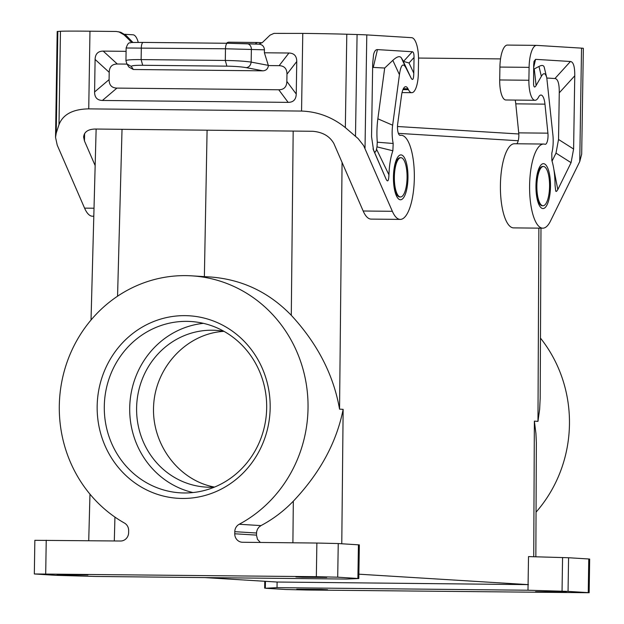 <?xml version="1.0" encoding="UTF-8"?>
<svg xmlns="http://www.w3.org/2000/svg" width="624" height="624" viewBox="0 0 624 624"><rect width="100%" height="100%" fill="white"/><g stroke="black" fill="none" stroke-linecap="round" stroke-linejoin="round"><path stroke-width="0.94" d="M407.066 177.723A19.633 6.357 90.6 0 0 401.014 157.708A19.633 6.357 90.6 0 0 400.912 157.7A19.633 6.357 90.6 0 0 394.352 176.943A19.633 6.357 90.6 0 0 400.507 196.966A19.633 6.357 90.6 0 0 407.066 177.723M398.377 133.357L518.224 140.743M277.025 587.644L265.567 588.26L285.761 589.501L307.125 590.008L589.15 592.73L588.245 592.628L588.767 558.979L568.581 557.739L528.52 556.592L527.99 590.234L277.025 587.644L277.111 582.036L528.076 584.626M588.767 558.979L589.672 559.081L589.15 592.73M527.99 590.234L568.051 591.388L568.581 557.739M528.419 584.641L358.878 574.189M400.507 196.966L399.797 196.958A19.633 6.357 -89.4 0 1 399.688 196.95A19.633 6.357 -89.4 0 1 396.061 193.097C392.948 182.52 393.05 171.982 396.388 161.476A19.633 6.357 -89.4 0 1 400.202 157.693A19.633 6.357 -89.4 0 1 400.304 157.7M258.773 44.156L262.361 42.557L270.052 35.131L273.991 33.384L302.773 33.4A44.873 0.702 -179.1 0 1 346.804 34.226L357.084 34.531A33.657 0.53 -179.1 0 1 366.795 34.905L411.622 37.674A22.441 7.27 90.6 0 1 418.532 60.551L418.33 73.445A19.633 6.357 -89.4 0 1 411.778 92.687A19.633 6.357 -89.4 0 1 408.439 89.669L407.987 88.772A13.463 4.36 -89.4 0 0 405.694 86.705A13.463 4.36 -89.4 0 0 401.536 95.308L397.691 123.903A8.416 2.722 90.6 0 0 400.117 135.353A8.416 2.722 90.6 0 0 400.288 135.338A42.073 13.627 -89.4 0 1 401.146 135.268A42.073 13.627 -89.4 0 1 414.336 177.473A42.073 13.627 -89.4 0 1 400.273 219.398L371.085 219.102A42.073 13.627 -89.4 0 1 363.168 211.006L333.887 143.567C329.737 136.211 322.67 132.116 312.702 131.282L95.129 129.035C87.961 129.262 84.123 131.945 83.624 137.069L84.474 140.985L95.152 165.594M400.273 219.398A42.073 13.627 -89.4 0 1 392.356 211.302L363.636 145.626L358.153 138.622L345.337 127.6C332.35 117.172 317.756 111.657 301.556 111.064L88.741 108.872C72.914 109.13 62.993 114.387 58.991 124.644L56.23 133.091L57.829 31.434A33.657 0.53 0.9 0 0 57.197 31.528L55.536 137.327L56.23 133.091M373.651 150.493L386.03 178.994C387.707 182.473 388.682 181.085 388.947 174.845A36.457 11.809 90.6 0 1 392.863 150.774L393.182 143.489A19.633 6.357 90.6 0 1 392.644 125.206L399.438 74.693C400.873 64.693 403.065 62.47 406.021 68.016L410.966 77.805C412.698 81.026 413.642 79.482 413.79 73.172L414.04 57.463C414.071 53.797 413.501 51.893 412.316 51.745L377.458 49.6C375.687 49.522 374.392 51.191 373.573 54.623L372.7 63.336L371.545 136.57L373.534 150.212M372.637 67.384L384.696 68.032L392.824 60.372C397.067 56.456 399.914 55.661 401.38 57.97L403.533 61.402L409.016 62.993L414.04 57.463M393.182 143.489L377.286 142.202L376.997 146.874A53.953 17.472 90.6 0 0 376.498 149.144C375.773 152.42 374.891 152.958 373.862 150.758L373.027 148.84M384.696 68.032L377.863 118.802A37.12 12.02 90.6 0 0 377.286 142.202M392.863 150.774L376.997 146.874M388.947 174.845L376.498 149.144M118.771 31.785L124.02 34.835L125.986 35.326L120.736 32.269L116.298 31.473L89.965 31.2A44.873 0.702 -179.1 0 0 60.458 31.27L57.829 31.434M125.986 35.326L132.896 42.401M124.02 34.835L131.867 42.432M126.992 64.1L117.304 64.007C112.094 64.061 109.403 66.838 109.208 72.329L109.099 79.607C109.114 85.106 111.719 87.937 116.922 88.101L278.764 89.77L288.148 102.375C293.358 102.32 296.049 99.544 296.244 94.045L296.751 61.519C296.735 56.02 294.13 53.188 288.928 53.024L264.389 52.775L264.436 49.826C264.17 46.496 262.423 44.616 259.178 44.171L247.065 43.696M288.148 102.375L102.414 100.456C97.211 100.292 94.606 97.461 94.591 91.962L95.098 59.436L109.208 72.329M126.087 51.347L103.194 51.106C97.984 51.16 95.293 53.937 95.098 59.436M264.389 52.775L268.39 65.567L279.139 65.676C284.341 65.84 286.946 68.671 286.97 74.17L286.853 81.44L296.244 94.045M278.764 89.77C283.967 89.716 286.666 86.939 286.853 81.44M246.269 67.649C249.046 67.252 250.676 65.403 251.168 62.096C244.53 61.168 235.903 60.622 225.303 60.458L226.871 66.152C234.827 66.284 241.293 66.784 246.269 67.649L262.946 70.832C266.136 70.567 267.953 68.812 268.39 65.567M262.946 70.832L133.333 69.498L128.957 67.096L126.898 63.96L131.336 66.456C131.282 65.645 135.065 65.255 142.693 65.278L141.125 59.592L141.313 47.908A5.608 1.817 90.6 0 1 143.185 42.409A5.608 1.817 90.6 0 1 143.216 42.409L227.323 43.274M125.986 60.801C125.908 59.943 130.954 59.537 141.125 59.592L225.303 60.458L225.482 48.773L264.436 49.826M138.255 42.37A22.441 7.27 90.6 0 0 133.021 34.796L124.847 34.289M555.945 592.27L566.381 592.207L552.817 591.755L535.532 591.724L555.945 592.27M317.148 589.805L296.728 589.259L321.126 589.438L327.577 589.742L317.148 589.805M588.245 592.628L568.051 591.388M540.47 338.114A131.461 124.355 93.5 0 1 536.055 512.148M277.111 582.036L204.672 577.582M533.731 556.733L534.37 421.138L537.966 421.356L539.643 409.243L540.189 398.128L540.985 228.166M93.803 216.232L92.485 216.224A42.073 13.627 -89.4 0 1 84.568 208.127L57.229 145.158L55.536 137.327M255.317 44.015A22.441 7.27 -89.4 0 1 257.985 42.494A22.441 7.27 -89.4 0 1 258.11 42.502L262.15 42.752M226.543 43.267A22.441 7.27 -89.4 0 1 228.797 42.198A22.441 7.27 -89.4 0 1 228.922 42.198L257.868 42.502M418.532 58.055L500.534 58.906M529.097 67.361A22.441 7.27 -89.4 0 1 536.585 45.373A22.441 7.27 -89.4 0 1 536.71 45.38L581.537 48.142A33.657 0.53 0.9 0 1 583.346 48.344L581.685 154.144L579.751 161.577L550.485 221.052A42.073 13.627 90.6 0 1 542.786 228.181A42.073 13.627 90.6 0 1 529.597 185.975A42.073 13.627 90.6 0 1 543.652 144.05A42.073 13.627 90.6 0 1 544.963 144.253A8.416 2.722 90.6 0 0 545.22 144.3A8.416 2.722 90.6 0 0 547.911 133.162L544.97 104.153A13.463 4.36 90.6 0 0 540.946 95.043A13.463 4.36 90.6 0 0 538.738 96.829L538.262 97.672A19.633 6.357 90.6 0 1 535.041 100.285A19.633 6.357 90.6 0 1 528.895 80.262L529.097 67.361L499.91 67.064A22.441 7.27 -89.4 0 1 507.398 45.076A22.441 7.27 -89.4 0 1 507.523 45.076L536.468 45.38M543.652 144.05L514.465 143.746A42.073 13.627 90.6 0 0 500.409 185.671A42.073 13.627 90.6 0 0 513.599 227.885L542.786 228.181M516.672 143.77A8.416 2.722 90.6 0 0 518.723 132.865L547.911 133.162M515.174 100.082A13.463 4.36 90.6 0 1 515.783 103.849L518.723 132.865M499.91 67.064L499.707 79.958A19.633 6.357 90.6 0 0 505.853 99.98L535.041 100.285M358.808 578.534L359.338 544.885L338.239 543.543L316.875 543.044L242.58 542.272A8.416 7.956 93.5 0 1 242.198 542.256A8.416 7.956 93.5 0 1 234.749 533.777L256.48 535.119L256.636 531.71L257.447 529.23L258.944 527.132L260.98 525.603C272.977 519.238 283.756 511.095 293.319 501.181C319.964 473.062 336.57 442.455 343.145 409.352L339.55 409.133C333.567 374.93 317.476 343.66 291.291 315.315C268.882 292.149 241.925 279.373 210.428 276.994L191.755 275.847A131.461 124.355 93.5 0 0 64.147 371.53A131.461 124.355 93.5 0 0 124.48 523.076A8.416 7.956 -86.5 0 1 128.653 530.579L128.622 532.685A8.416 7.956 -86.5 0 1 120.526 541.016L34.85 540.314L34.328 573.963L55.419 575.305L95.48 576.459L346.445 579.049L358.808 578.534L337.709 577.192L316.345 576.685L34.328 573.963M207.09 130.198L204.376 276.619M306.329 576.888L326.742 577.434L302.351 577.255L295.893 576.95L306.329 576.888M67.525 574.423L57.096 574.486L70.652 574.938L87.937 574.969L67.525 574.423M270.169 407.948A91.432 86.494 93.5 0 1 182.231 498.459A91.432 86.494 93.5 0 1 97.165 406.162A91.432 86.494 93.5 0 1 185.102 315.643A91.432 86.494 93.5 0 1 270.169 407.948M234.749 533.777L234.788 531.679A8.416 7.956 -86.5 0 1 239.195 524.261A131.461 124.355 93.5 0 0 305.596 380.211A131.461 124.355 93.5 0 0 191.755 275.847M214.406 487.133A78.53 74.287 93.5 0 1 209.664 487.243A78.53 74.287 93.5 0 1 206.068 487.11A78.53 74.287 93.5 0 1 136.656 406.06A78.53 74.287 93.5 0 1 212.129 330.221A78.53 74.287 93.5 0 1 215.732 330.346A78.53 74.287 93.5 0 1 224.008 331.352C187.403 333.286 155.836 366.327 153.652 405.015C151.109 443.672 178.417 480.496 214.516 487.087M104.294 406.325A85.823 81.182 93.5 0 1 186.833 321.36A85.823 81.182 93.5 0 1 190.765 321.5A85.823 81.182 93.5 0 1 266.674 408.002A85.823 81.182 93.5 0 1 184.135 492.968A85.823 81.182 93.5 0 1 180.203 492.827A85.823 81.182 93.5 0 1 104.294 406.325M203.408 323.349A85.823 81.182 -86.5 0 0 129.87 403.736A85.823 81.182 -86.5 0 0 192.98 492.547M549.572 186.506A19.633 6.357 90.6 0 0 543.527 166.491A19.633 6.357 90.6 0 0 543.426 166.483A19.633 6.357 90.6 0 0 536.866 185.726A19.633 6.357 90.6 0 0 543.02 205.748A19.633 6.357 90.6 0 0 549.572 186.506M542.818 166.483A19.633 6.357 90.6 0 0 542.708 166.475A19.633 6.357 90.6 0 0 538.902 170.258C535.564 180.765 535.454 191.303 538.574 201.88A19.633 6.357 90.6 0 0 542.201 205.733A19.633 6.357 90.6 0 0 542.303 205.741L543.02 205.748M553.862 169.354L557.817 189.579L556.538 191.404L555.734 191.217L555.032 185.078A36.457 11.809 90.6 0 0 551.881 160.571L551.795 153.262A19.633 6.357 90.6 0 0 552.911 135.088L546.803 78C545.532 72.883 543.715 72.337 541.351 76.362L536.11 85.519C534.768 87.789 533.918 87.446 533.567 84.482L533.676 64.841L534.027 61.355L535.579 59.342L533.629 67.634M557.817 189.579L571.069 162.661L573.604 149.027L574.759 75.793C574.837 66.628 573.401 61.854 570.437 61.495L535.579 59.342M546.803 78L544.245 67.314C543.691 65.2 541.936 64.912 538.98 66.448L533.606 69.272M574.759 75.793L559.268 92.828L558.535 139.472L556 153.114L552.053 161.132M559.268 92.828C559.354 83.663 557.911 78.897 554.947 78.53L546.803 78.023M256.48 535.119L257.478 539.347L260.38 542.459M534.37 421.138L535.922 433.43L536.359 442.619L535.844 556.787M562.045 591.162L562.575 557.513M537.966 421.356L538.871 228.142M339.55 409.133L342.069 162.419M343.145 409.352L341.773 543.761M363.168 211.006L392.356 211.302M408.439 89.669L402.948 89.614M401.06 154.9A22.441 7.27 -89.4 0 1 407.971 177.778A22.441 7.27 -89.4 0 1 400.358 199.766A22.441 7.27 -89.4 0 1 393.448 176.888A22.441 7.27 -89.4 0 1 401.06 154.9M366.795 34.905L365.017 148.34M409.016 62.993L413.79 73.172M403.533 61.402L412.316 51.745M373.292 67.33L377.458 49.6M386.03 178.994L373.862 150.758M392.644 125.206L377.863 118.802M399.438 74.693L392.824 60.372M403.026 60.879L410.966 77.805M401.38 57.97L406.021 68.016M132.046 41.675L130.081 41.192M89.965 31.2L88.741 108.872M302.773 33.4L301.556 111.064M259.178 44.171L227.354 43.274A5.608 1.817 90.6 0 0 227.354 43.274L246.8 43.688A5.608 4.657 92.2 0 1 246.932 43.688A5.608 4.657 92.2 0 1 251.371 49.319L251.168 62.096L268.336 65.372M143.185 42.409L227.354 43.274A5.608 1.817 90.6 0 0 225.482 48.773L126.142 48.001C128.645 40.677 129.87 43.625 131.305 42.479L143.185 42.409L131.875 42.502M296.751 61.519L286.97 74.17M288.928 53.024L279.139 65.676M226.871 66.152L142.693 65.278M103.194 51.106L117.304 64.007M109.099 79.607L94.591 91.962M116.922 88.101L102.414 100.456M131.336 66.456L133.333 69.498M84.591 133.598L84.474 140.985M265.325 588.097L265.434 581.326M94.013 208.221L84.568 208.127M60.458 31.27L58.991 124.644M346.804 34.226L345.337 127.6M357.084 34.531L355.493 136.18M407.987 88.772L403.361 88.725M122.023 129.316L117.562 296.197M46.231 540.244L45.7 573.893M316.875 543.044L316.345 576.685M291.291 315.315L293.179 131.087M542.864 208.549A22.441 7.27 90.6 0 0 550.485 186.56A22.441 7.27 90.6 0 0 543.574 163.683A22.441 7.27 90.6 0 0 535.961 185.671A22.441 7.27 90.6 0 0 542.864 208.549M579.751 161.577L581.537 48.142M536.11 85.519L534.269 68.968M538.98 66.448L541.351 76.362M556 153.114L571.069 162.661M570.437 61.495L554.947 78.53M558.535 139.472L573.604 149.027M515.783 103.849L544.97 104.153M499.707 79.958L528.895 80.262M338.239 543.543L337.709 577.192M358.433 544.783L357.903 578.432M256.519 533.013L234.788 531.679M260.98 525.603L239.195 524.261M293.319 501.181L292.898 542.794M114.301 540.946L114.941 517.085M397.48 126.508L518.809 133.981M400.202 157.693L400.912 157.7M399.695 135.252L401.146 135.268M402.02 92.586L411.778 92.687M126.89 63.952L125.939 60.684L126.142 48.001M264.662 588.159L264.771 581.287M536.585 45.373L507.398 45.076M96.135 129.051L91.026 320.026M542.708 166.475L543.426 166.483M228.797 42.198L257.985 42.494M88.725 540.68L89.973 494.169"/></g></svg>
